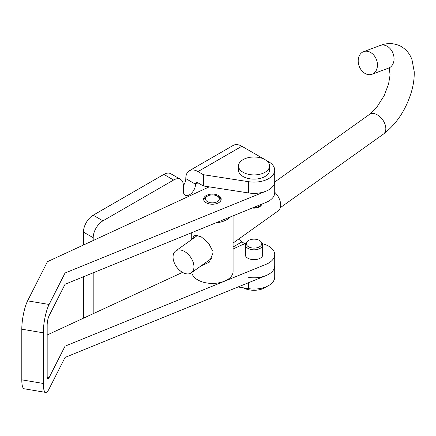 <?xml version="1.0" encoding="UTF-8"?>
<svg xmlns="http://www.w3.org/2000/svg" width="436" height="436" viewBox="0 0 436 436"><rect width="100%" height="100%" fill="white"/><g stroke="black" fill="none" stroke-linecap="round" stroke-linejoin="round"><path stroke-width="0.65" d="M197.982 171.582A17.233 9.952 -120 0 0 189.366 170.732L233.233 145.406A17.233 9.952 60 0 1 241.849 146.256L197.982 171.582L203.383 174.7L203.383 185.959L197.982 182.842A3.444 1.989 -120 0 0 196.26 182.668A3.444 1.989 -120 0 0 195.546 184.248A8.616 4.976 -60 0 1 191.786 192.919A8.616 4.976 -60 0 1 185.142 195.224A8.616 4.976 -60 0 1 183.36 191.284L183.36 185.654A13.789 7.957 120 0 0 180.504 179.343A13.789 7.957 120 0 0 173.61 180.024L102.94 220.829A13.789 7.957 120 0 0 93.19 237.713L93.19 240.53M93.19 272.805L93.19 313.697M180.504 179.343L170.754 173.713A13.789 7.957 120 0 0 163.865 174.4L93.19 215.204A13.789 7.957 120 0 0 83.44 232.088L83.44 245.037M83.44 276.773L83.44 318.204M189.366 170.732A17.233 9.952 -120 0 0 185.796 178.618A8.616 4.976 -60 0 1 183.36 185.654M203.383 174.7L248.684 181.708A20.677 11.941 0 0 0 274.713 170.176A20.677 11.941 0 0 0 268.658 161.734L265.034 159.641M264.968 159.603L241.849 146.256M203.383 185.959L248.684 192.968A20.677 11.941 0 0 0 274.713 181.436A20.677 11.941 0 0 1 265.955 191.191L65.046 273.007L65.046 284.267L265.955 202.446A20.677 11.941 0 0 0 274.713 192.69L274.713 170.176M233.075 247.005L241.849 241.936A3.444 1.989 60 0 1 239.495 238.481M65.046 273.007L49.105 304.47A20.677 4.742 99.6 0 0 43.3 332.815L43.3 383.467A20.677 4.742 99.6 0 0 45.666 392.4A20.677 4.742 99.6 0 0 49.105 388.896L65.046 357.433L265.955 275.612A20.677 11.941 0 0 0 274.713 265.856L274.713 277.111A20.677 11.941 180 0 1 248.684 288.643L238.007 286.992M65.046 357.433L65.046 346.173L265.955 264.358A20.677 11.941 0 0 0 274.713 254.602L274.713 265.856A20.677 11.941 180 0 1 248.684 277.389M241.849 241.936L245.125 243.828M219.254 195.993A8.791 5.074 0 0 0 209.482 194.374A8.791 5.074 0 0 0 203.607 199.165A8.791 5.074 0 0 0 205.536 202.337A8.791 5.074 0 0 0 215.308 203.95A8.791 5.074 0 0 0 221.183 199.165A8.791 5.074 0 0 0 219.254 195.993M245.419 253.599A8.791 5.074 0 0 0 245.245 254.602A8.791 5.074 0 0 0 247.174 257.774A8.791 5.074 0 0 0 256.946 259.387A8.791 5.074 0 0 0 262.821 254.602A8.791 5.074 0 0 0 262.652 253.599M47.257 377.325L49.105 377.636A6.894 1.581 99.6 0 1 47.96 378.808A6.894 1.581 99.6 0 1 47.17 375.827L47.17 325.174A6.894 1.581 99.6 0 1 49.105 315.729L65.046 284.267M43.3 332.815L21.8 329.185L21.8 379.838A20.677 4.742 -80.4 0 0 24.16 388.77L45.666 392.4M274.713 254.602A20.677 11.941 0 0 0 262.412 243.686M245.653 243.686A20.677 11.941 0 0 0 241.108 245.283L233.075 249M49.105 377.636L65.046 346.173M182.51 272.386L47.437 334.853L47.17 335.382M21.8 329.185A20.677 4.742 -80.4 0 1 27.604 300.84L47.437 261.687L209.226 186.859M248.553 246.792A7.755 4.474 0 0 0 258.434 247.31A7.755 4.474 0 0 0 261.115 241.795A7.755 4.474 0 0 0 259.518 240.459A7.755 4.474 0 0 0 246.956 241.795A7.755 4.474 0 0 0 248.553 246.792M246.956 241.795L246.171 242.814A8.616 4.976 0 0 0 245.419 244.841A8.616 4.976 0 0 0 247.942 248.362A8.616 4.976 0 0 0 257.333 249.441A8.616 4.976 0 0 0 262.652 244.841A8.616 4.976 0 0 0 261.9 242.814L261.115 241.795M243.337 287.82A15.511 8.954 0 0 0 266.565 286.61M262.243 203.955A8.616 4.976 180 0 1 261.9 204.479L261.115 205.492A7.755 4.474 180 0 1 252.259 208.021M261.9 204.479A8.616 4.976 180 0 1 253.747 207.416M269.546 165.958L269.546 170.176A15.511 8.954 180 0 1 259.97 178.449A15.511 8.954 180 0 1 243.07 176.509A15.511 8.954 180 0 1 238.525 170.176L238.525 165.958A15.511 8.954 180 0 1 248.1 157.685A15.511 8.954 180 0 1 265.001 159.625A15.511 8.954 180 0 1 269.546 165.958A15.511 8.954 180 0 1 259.97 174.231A15.511 8.954 180 0 1 243.07 172.285A15.511 8.954 180 0 1 238.525 165.958M207.035 196.38A6.894 3.979 180 0 1 207.52 196.069A6.894 3.979 180 0 1 217.27 196.069A6.894 3.979 180 0 1 217.755 201.383A6.894 3.979 180 0 1 208.059 201.977A6.894 3.979 180 0 1 207.035 196.38M203.781 200.168A8.616 4.976 180 0 1 205.694 197.159A8.616 4.976 180 0 1 206.299 196.772L207.52 196.069M217.27 196.069L218.485 196.772A8.616 4.976 180 0 1 221.008 200.168M215.711 222.905A20.677 11.941 0 0 0 228.469 218.632A20.677 11.941 0 0 0 230.508 216.883M191.791 272.516A20.677 11.941 0 0 0 206.342 282.899A20.677 11.941 0 0 0 228.469 278.996A20.677 11.941 0 0 0 233.075 271.486L233.075 215.836M212.724 253.676L209.269 262.21L201.089 265.878M192.331 239.108L194.472 235.053L201.132 236.743L208.528 243.07L212.468 250.667M274.713 192.238A13.44 8.529 54.5 0 1 280.664 205.203A13.44 8.529 54.5 0 1 278.026 210.991L233.075 243.059M193.944 267.077A13.44 8.529 54.5 0 1 191.306 272.86A13.44 8.529 54.5 0 1 179.659 270.336A13.44 8.529 54.5 0 1 173.054 256.766A13.44 8.529 54.5 0 1 175.692 250.978A13.44 8.529 54.5 0 1 187.338 253.507A13.44 8.529 54.5 0 1 193.944 267.077M365.63 73.76A12.061 9.238 -110.4 0 0 372.033 74.256A12.061 9.238 -110.4 0 0 377.391 63.7A12.061 9.238 -110.4 0 0 370.011 52.151A12.061 9.238 -110.4 0 0 363.608 51.65A12.061 9.238 -110.4 0 0 358.256 62.212A12.061 9.238 -110.4 0 0 365.63 73.76M83.44 232.088L93.19 237.713M93.19 215.204L102.94 220.829M163.865 174.4L173.61 180.024M185.796 178.618L195.546 184.248L197.982 182.842M248.684 181.708L248.684 192.968M248.684 288.643L248.684 282.648M43.3 383.467L21.8 379.838M265.955 275.612L265.955 264.358M49.105 304.47L27.604 300.84M265.955 202.446L265.955 191.191M389.283 67.858L390.073 75.008L388.574 84.001L384.143 95.686L376.639 107.474L369.45 114.434A12.061 7.657 54.5 0 1 376.693 114.515A12.061 7.657 54.5 0 1 385.827 128.882A12.061 7.657 54.5 0 1 383.462 134.075C396.678 123.895 406.041 109.687 411.551 91.44C413.53 84.491 414.413 77.853 414.2 71.515L411.987 59.694C409.796 53.546 405.84 48.952 400.117 45.905C393.599 42.99 386.966 42.837 380.219 45.458L363.608 51.65M390.035 67.727L388.65 68.065A12.061 9.238 -110.4 0 0 394.002 57.503A12.061 9.238 -110.4 0 0 386.628 45.954A12.061 9.238 -110.4 0 0 380.219 45.458M262.652 244.841L262.652 255.6M245.419 244.841L245.419 255.6M191.715 232.677L191.715 239.544M211.683 258.319L191.306 272.86M383.462 134.075L280.288 207.683M388.65 68.065L372.033 74.256M369.45 114.434L274.713 182.025M197.819 235.189L175.692 250.978"/></g></svg>
